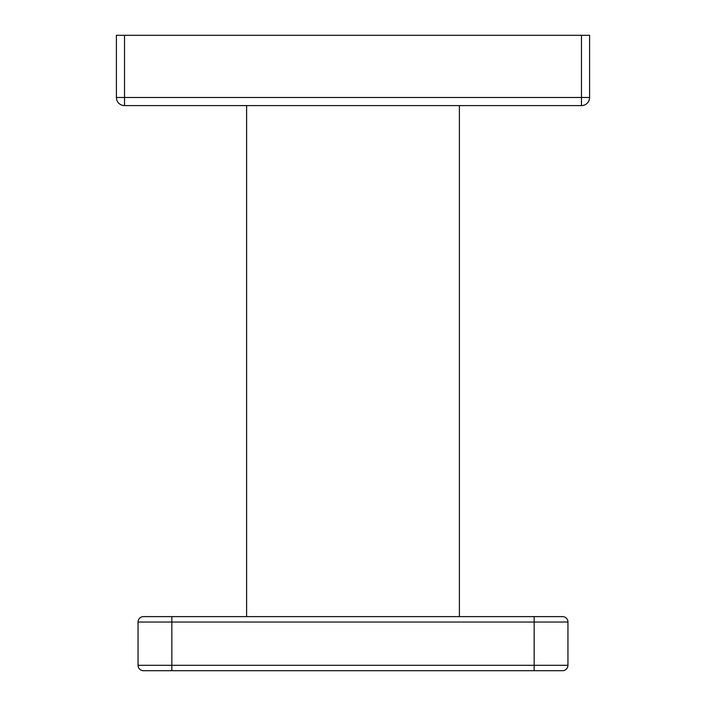 <?xml version="1.0" encoding="UTF-8"?>
<svg xmlns="http://www.w3.org/2000/svg" width="706" height="706" viewBox="0 0 706 706"><rect width="100%" height="100%" fill="white"/><g stroke="black" fill="none" stroke-linecap="round" stroke-linejoin="round"><path stroke-width="1.06" d="M124.53 35.3L124.53 97.49L116.411 97.49A8.11 8.11 0 0 0 124.53 105.6L124.53 97.49L581.47 97.49L581.47 105.6A8.11 8.11 0 0 0 589.589 97.49A8.11 8.11 0 0 1 581.47 105.6L124.53 105.6A8.11 8.11 0 0 1 116.411 97.49L116.411 35.3L589.589 35.3L589.589 97.49L581.47 97.49L581.47 35.3M562.55 670.7A5.41 5.41 0 0 0 567.951 665.29L534.16 665.29L534.16 670.7L562.55 670.7L143.45 670.7A5.41 5.41 0 0 1 138.049 665.29L138.049 622.03L171.84 622.03L171.84 616.62L143.45 616.62L562.55 616.62L534.16 616.62L534.16 622.03L567.951 622.03A5.41 5.41 0 0 0 562.55 616.62M567.951 665.29L567.951 622.03M143.45 616.62A5.41 5.41 0 0 0 138.049 622.03A5.41 5.41 0 0 1 143.45 616.62M171.84 622.03L534.16 622.03L534.16 665.29L171.84 665.29L171.84 622.03M143.45 670.7A5.41 5.41 0 0 1 138.049 665.29L171.84 665.29L171.84 670.7M246.606 616.62L246.606 105.6M459.394 616.62L459.394 105.6"/></g></svg>
